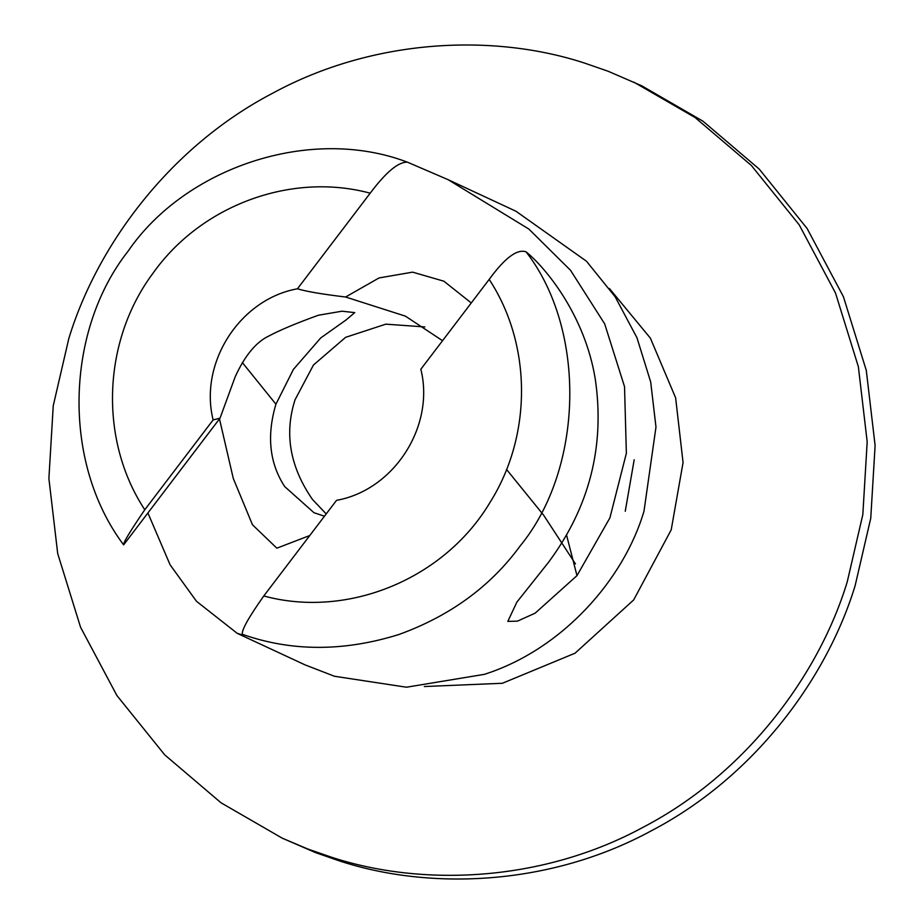<?xml version="1.0" encoding="UTF-8"?>
<svg xmlns="http://www.w3.org/2000/svg" width="924" height="924" viewBox="0 0 924 924"><rect width="100%" height="100%" fill="white"/><g stroke="black" fill="none" stroke-linecap="round" stroke-linejoin="round"><path stroke-width="1.39" d="M282.259 838.184L315.731 852.69L339.258 860.856C430.11 890.69 550.3 885.839 651.57 830.664C753.753 777.28 826.691 679.082 855.15 585.597L870.755 518.237L875.109 445.507L866.296 370.432L843.439 296.754L807.102 228.482L759.262 169.127L702.956 121.194L641.741 85.817L608.269 71.31L584.742 63.144C493.89 33.31 373.7 38.161 272.43 93.336C170.247 146.72 97.309 244.918 68.85 338.403L53.245 405.763L48.891 478.493L57.704 553.568L80.561 627.246L116.898 695.518L164.738 754.873L221.044 802.806L282.259 838.184L307.808 849.006L331.335 857.172C422.187 887.005 542.365 882.154 643.647 826.98C745.818 773.596 818.768 675.398 847.227 581.912L862.831 514.553L867.186 441.822L858.373 366.747L835.515 293.07L799.179 224.798L751.339 165.442L695.033 117.51L633.818 82.132M370.189 193.185L297.447 288.796C239.905 299.076 198.891 362.866 213.132 419.923L144.791 509.748C129.938 531.554 122.938 543.197 123.77 544.686L123.585 544.825C61.307 461.815 65.719 330.284 128.066 251.213C185.17 167.683 310.014 125.19 407.195 162.093L407.484 162.197C398.533 161.677 386.093 172.003 370.189 193.185C291.326 171.899 201.097 205.186 152.945 273.308C102.252 341.233 98.845 440.078 144.791 509.748M575.467 563.906L543.52 515.026L506.56 469.473M442.538 340.702L405.393 316.135L345.588 297.008L379.059 277.939L412.589 272.141L443.89 281.208L471.263 302.945M566.551 535.042L576.98 575.64L609.921 517.833L626.368 453.245L624.532 386.682L604.666 323.839L570.535 270.293L528.817 229.037L448.071 179.66L407.484 162.197M213.132 419.923L220.028 418.168L235.273 376.576C244.976 355.428 256.283 341.845 269.196 335.828C280.088 330.041 296.488 323.169 318.422 315.223L342.03 311.203L354.747 312.624L345.899 320.074L320.697 337.965L293.416 369.392L275.93 404.192C266.562 435.712 269.473 463.155 284.661 486.544L313.987 512.716L324.463 516.216M297.447 288.796C306.006 291.441 322.049 294.178 345.588 297.008M147.898 512.959L170.085 564.783L196.5 601.305L237.156 633.286L243.324 635.285L242.342 634.314C241.441 630.26 248.591 617.475 263.779 595.968L336.532 500.346C394.074 490.067 435.089 426.276 420.847 369.219L489.189 279.394C504.816 257.958 517.105 248.764 526.056 251.825C545.599 267.625 585.088 315.431 595.333 379.464C605.001 446.408 589.373 507.38 548.452 562.381L516.851 602.159L507.819 621.39L517.475 621.136L535.169 613.143L576.98 575.64M242.331 362.554L275.93 404.192M220.028 418.168L123.77 544.686M326.207 513.929L312.485 499.48C289.951 466.886 284.13 433.645 295.045 399.769L313.467 365.003L345.622 337.329L385.805 324.162L424.809 326.934M448.071 179.66L515.962 211.238L586.474 261.226L615.188 296.835L636.982 337.803L650.692 382.005L655.982 427.05L644.005 511.099C624.254 578.655 563.074 649.214 484.372 674.347L406.456 687.213L334.465 676.264L305.024 664.864L237.145 633.31M309.759 535.539L276.842 548.175L252.483 524.786L233.287 478.47L219.473 418.907M609.424 288.507L650.392 338.172L675.629 397.828L683.067 462.566L671.205 529.856L633.679 599.93L575.051 653.199L502.367 683.275L424.347 686.532M625.248 511.261L634.187 459.759M526.056 251.825C586.659 329.845 583.91 468.249 520.212 545.888C490.575 586.428 450.103 615.985 398.787 634.545C343.647 651.709 291.499 651.628 242.342 634.314M263.779 595.968C348.048 618.918 444.779 578.782 490.263 502.009C532.328 435.042 531.889 344.467 489.189 279.394"/></g></svg>
